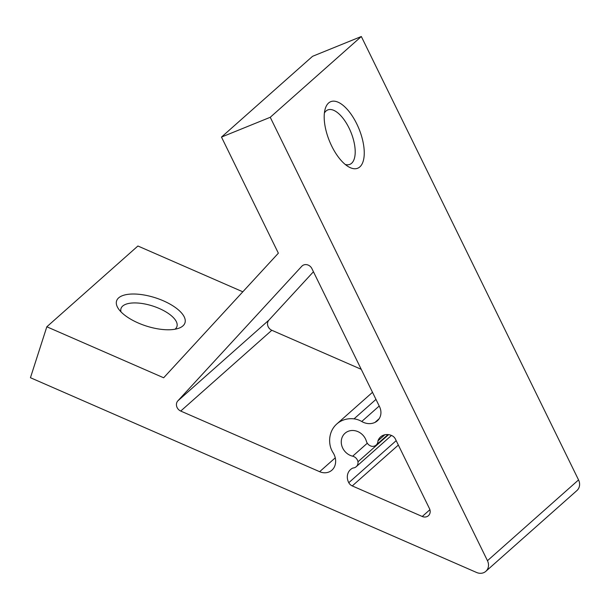 <?xml version="1.0" encoding="UTF-8"?>
<svg xmlns="http://www.w3.org/2000/svg" width="609" height="609" viewBox="0 0 609 609"><rect width="100%" height="100%" fill="white"/><g stroke="black" fill="none" stroke-linecap="round" stroke-linejoin="round"><path stroke-width="0.91" d="M384.827 434.773L377.945 440.878A11.723 10.368 48.4 0 1 380.579 436.912A11.723 10.368 48.4 0 1 383.251 435.26A11.723 10.368 48.4 0 1 392.044 435.709A6.532 5.778 48.4 0 1 395.408 439.066L429.482 508.622A6.532 5.778 48.4 0 1 428.401 515.709A6.532 5.778 48.4 0 1 426.909 516.63A6.532 5.778 48.4 0 1 422.25 516.485L352.261 485.929A6.532 5.778 48.4 0 1 348.782 482.701A11.723 10.368 -131.6 0 1 350.518 469.569A11.723 10.368 -131.6 0 1 352.969 468.009A6.532 5.778 -131.6 0 0 354.75 467.613A6.532 5.778 -131.6 0 0 356.235 466.692A6.532 5.778 -131.6 0 0 357.978 461.789A6.532 5.778 -131.6 0 0 352.664 456.202L367.303 443.215M388.58 434.651L357.978 461.789M387.971 434.582L376.164 445.05A6.532 5.778 -131.6 0 1 372.175 446.359A6.532 5.778 -131.6 0 1 366.405 441.281A13.71 12.127 -131.6 0 0 348.135 431.332A13.71 12.127 -131.6 0 0 345.014 433.265A13.71 12.127 -131.6 0 0 341.984 446.313A13.71 12.127 -131.6 0 0 352.664 456.202M379.217 406.013L361.746 421.497A19.587 17.326 -131.6 0 0 354.019 418.863A26.111 23.104 -131.6 0 0 342.73 420.301A26.111 23.104 -131.6 0 0 336.785 423.986A26.111 23.104 -131.6 0 0 330.025 444.928A19.587 17.326 -131.6 0 0 333.062 452.654A15.156 13.413 48.4 0 1 334.729 466.136A13.055 11.548 48.4 0 1 331.943 470.14A13.055 11.548 48.4 0 1 319.641 471.693L180.728 411.052A6.532 5.778 48.4 0 1 177.851 400.867L301.775 266.27A6.532 5.778 48.4 0 1 302.148 265.912A6.532 5.778 48.4 0 1 311.899 268.599L379.529 406.652A13.055 11.548 48.4 0 1 377.359 420.819A13.055 11.548 48.4 0 1 375.015 422.38L379.186 418.68M182.906 325.914A35.908 14.829 -162.2 0 1 179.183 328.091A35.908 14.829 -162.2 0 1 146.244 326.013A35.908 14.829 -162.2 0 1 118.26 308.504A35.908 14.829 -162.2 0 1 118.648 297.87A35.908 14.829 -162.2 0 1 163.303 300.785A35.908 14.829 -162.2 0 1 182.906 325.914M175.011 329.225A29.377 12.134 17.8 0 0 175.247 329.027A29.377 12.134 17.8 0 0 176.93 326.546A29.377 12.134 17.8 0 0 155.988 307.157A29.377 12.134 17.8 0 0 122.675 306.076A29.377 12.134 17.8 0 0 120.993 308.565A29.377 12.134 17.8 0 0 120.985 311.861M359.866 166.881A35.908 15.979 -112.1 0 1 348.592 166.813A35.908 15.979 -112.1 0 1 329.423 140.961A35.908 15.979 -112.1 0 1 325.145 109.064A35.908 15.979 -112.1 0 1 328.578 103.02A35.908 15.979 -112.1 0 1 356.745 123.848A35.908 15.979 -112.1 0 1 359.866 166.881M345.265 164.476A29.377 13.071 67.9 0 0 349.855 164.369A29.377 13.071 67.9 0 0 351.606 163.281A29.377 13.071 67.9 0 0 350.023 130.128A29.377 13.071 67.9 0 0 327.756 109.932A29.377 13.071 67.9 0 0 326.005 111.028A29.377 13.071 67.9 0 0 324.391 113.061M485.837 571.326A9.79 8.663 -131.6 0 1 476.611 572.49L30.45 377.717L46.824 326.782L163.654 377.778L278.366 253.184L221.486 137.078L312.569 56.302L361.327 36.51L578.55 479.922A9.79 8.663 48.4 0 1 576.921 490.549L485.837 571.326A9.79 8.663 -131.6 0 0 487.466 560.699L578.55 479.922M46.824 326.782L137.908 246.006L242.816 291.802M177.851 400.867L268.934 320.098L313.445 271.751M268.934 320.098A6.532 5.778 -131.6 0 0 271.812 330.276L180.728 411.052M361.236 369.313L271.812 330.276M376.164 445.05A6.532 5.778 -131.6 0 0 377.945 440.878M221.486 137.078L270.244 117.286L487.466 560.699M361.746 421.497A15.156 13.413 -131.6 0 0 375.015 422.38M361.327 36.51L270.244 117.286M422.25 516.485L429.908 509.695M354.019 418.863L375.974 399.39M398.347 445.057L352.261 485.929M348.782 482.701L396.185 440.657M319.641 471.693L335.262 457.839M302.551 265.585L301.775 266.27M356.235 466.692L391.465 435.45M372.502 392.31L336.785 423.986"/></g></svg>
